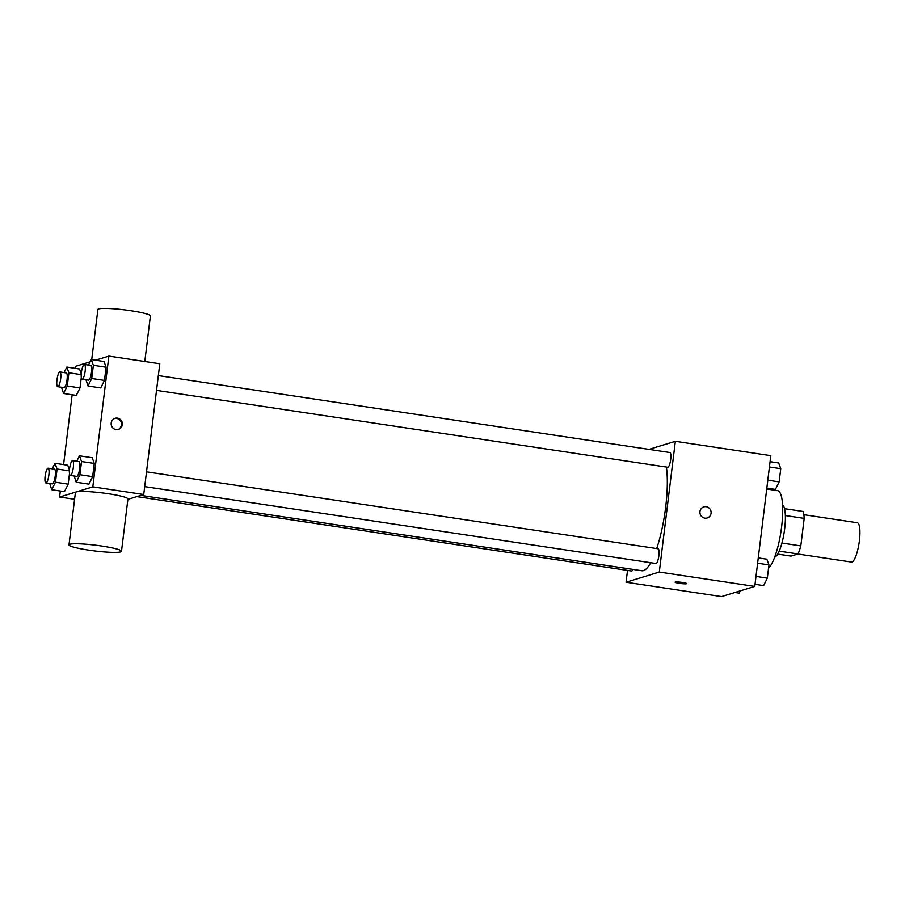 <?xml version="1.0" encoding="UTF-8"?>
<svg xmlns="http://www.w3.org/2000/svg" width="905" height="905" viewBox="0 0 905 905"><rect width="100%" height="100%" fill="white"/><g stroke="black" fill="none" stroke-linecap="round" stroke-linejoin="round"><path stroke-width="1.36" d="M797.859 554.007L851.435 562.073A19.876 4.729 -81.4 0 0 851.978 562.016A19.876 4.729 -81.4 0 0 859.23 541.993A19.876 4.729 -81.4 0 0 857.34 522.751L803.878 514.707M785.348 515.545L804.194 518.384A25.657 6.109 -81.4 0 0 803.21 511.472L784.533 508.667M804.194 518.384L800.812 545.896A25.657 6.109 -81.4 0 1 797.995 553.973L790.993 556.111L777.7 554.109M781.943 543.057L800.812 545.896M779.205 551.145L797.995 553.973M782.565 504.945A26.505 6.312 98.6 0 1 784.658 528.882A26.505 6.312 98.6 0 1 774.725 557.095M768.56 568.125A39.763 9.469 -81.4 0 0 781.739 525.85A39.763 9.469 -81.4 0 0 777.553 490.646L766.727 489.017M648.976 449.389L675.345 441.312L770.822 455.668L754.77 586.417L721.545 596.599L626.068 582.243L627.527 570.41M675.345 441.312L659.293 572.062L754.77 586.417M704.814 518.146A5.803 5.6 -107 0 1 703.818 506.879A5.803 5.6 -107 0 1 710.866 510.793A5.803 5.6 -107 0 1 704.814 518.146M140.852 495.397L641.837 570.75A59.64 14.197 -81.4 0 0 643.489 570.614A59.64 14.197 -81.4 0 0 650.729 562.729M656.713 548.566A59.64 14.197 -81.4 0 0 666.408 467.082M659.293 572.062L626.068 582.243M156.52 390.383L667.743 467.274A7.444 1.776 -81.4 0 0 667.947 467.263A7.444 1.776 -81.4 0 0 670.662 459.751A7.444 1.776 -81.4 0 0 669.949 452.545L158.341 375.598M144.71 486.619L655.921 563.51A7.444 1.776 -81.4 0 0 656.125 563.498A7.444 1.776 -81.4 0 0 658.84 555.987A7.444 1.776 -81.4 0 0 658.139 548.781L146.52 471.833M632.878 569.403A7.444 1.776 98.6 0 1 631.464 570.998L136.893 496.619M675.3 582.062A5.803 0.634 7 0 1 681.646 582.356A5.803 0.634 7 0 1 686.624 583.601A5.803 0.634 7 0 1 680.798 583.533A5.803 0.634 7 0 1 675.119 582.187A5.803 0.634 7 0 1 675.3 582.062M703.807 506.879A5.803 5.6 -107 0 1 710.866 510.793A5.803 5.6 -107 0 1 707.212 517.977M95.455 360.213L108.871 356.106L159.789 363.765L143.737 494.515L127.877 499.379M108.871 356.106L92.819 486.856L143.737 494.515M116.055 429.592A5.803 5.6 -107 0 1 115.059 418.325A5.803 5.6 -107 0 1 122.107 422.239A5.803 5.6 -107 0 1 116.055 429.592M79.538 368.991L81.269 373.731L79.538 368.991L66.812 367.068L68.904 372.792L67.275 385.994L63.565 393.494L61.529 387.272M81.303 377.362L80.013 387.917L76.291 395.406L80.013 387.917L81.303 377.362M92.174 457.726L94.267 463.451L92.649 476.652L88.928 484.152L92.649 476.652L94.267 463.451L92.174 457.726L79.448 455.815L81.541 461.527L79.923 474.74L76.201 482.241L74.165 476.007M75.387 368.369L75.647 366.287L90.138 361.842M92.819 486.856L59.594 497.037L60.33 491.019M63.576 464.604L72.151 394.784M103.996 361.491L106.089 367.215L104.46 380.417L100.749 387.917L104.46 380.417L106.089 367.215L103.996 361.491L91.258 359.579L93.362 365.292L91.733 378.505L88.011 386.005L85.986 379.772M67.717 465.227L69.459 469.955L67.717 465.227L54.99 463.303L57.083 469.028L55.465 482.229L51.743 489.729L49.707 483.496M69.493 473.598L68.192 484.152L64.481 491.641L68.192 484.152L69.493 473.598M59.594 497.037L74.583 499.289M68.984 544.855L75.409 492.558A26.46 2.907 7 0 1 76.258 491.958A26.46 2.907 7 0 1 105.184 493.293A26.46 2.907 7 0 1 127.922 499.006L121.496 551.303A26.46 2.907 7 0 1 94.889 550.964A26.46 2.907 7 0 1 68.984 544.855A26.46 2.907 7 0 1 69.832 544.256A26.46 2.907 7 0 1 98.758 545.602A26.46 2.907 7 0 1 121.496 551.303M144.8 361.514L150.4 315.947A26.46 2.907 -173 0 0 124.494 309.838A26.46 2.907 -173 0 0 97.887 309.499L91.722 359.647M114.652 418.472A5.803 5.6 -107 0 1 118.035 429.524M52.252 468.824L54.99 463.303M45.895 482.931L52.264 483.881A7.444 1.776 -81.4 0 0 52.467 483.87A7.444 1.776 -81.4 0 0 55.182 476.369A7.444 1.776 -81.4 0 0 54.481 469.152L48.112 468.19A7.444 1.776 -81.4 0 0 45.25 475.295A7.444 1.776 -81.4 0 0 45.895 482.931A7.444 1.776 -81.4 0 0 46.098 482.908A7.444 1.776 -81.4 0 0 48.813 475.408A7.444 1.776 -81.4 0 0 48.112 468.19M57.083 469.028L69.402 470.872M55.465 482.229L68.192 484.152M51.743 489.729L64.481 491.641M64.074 372.589L66.812 367.068M57.716 386.695L64.074 387.645A7.444 1.776 -81.4 0 0 64.278 387.634A7.444 1.776 -81.4 0 0 66.993 380.134A7.444 1.776 -81.4 0 0 66.291 372.917L59.922 371.966A7.444 1.776 -81.4 0 0 57.072 379.059A7.444 1.776 -81.4 0 0 57.716 386.695A7.444 1.776 -81.4 0 0 57.92 386.673A7.444 1.776 -81.4 0 0 60.635 379.172A7.444 1.776 -81.4 0 0 59.922 371.966M68.904 372.792L81.224 374.636M67.275 385.994L80.013 387.917M63.565 393.494L76.291 395.406M76.71 461.324L79.448 455.815M70.352 475.43L76.71 476.392A7.444 1.776 -81.4 0 0 76.925 476.381A7.444 1.776 -81.4 0 0 79.64 468.869A7.444 1.776 -81.4 0 0 78.927 461.663L72.57 460.702A7.444 1.776 -81.4 0 0 69.708 467.806A7.444 1.776 -81.4 0 0 70.352 475.43A7.444 1.776 -81.4 0 0 70.556 475.419A7.444 1.776 -81.4 0 0 73.271 467.919A7.444 1.776 -81.4 0 0 72.57 460.702M81.541 461.527L94.267 463.451M79.923 474.74L92.649 476.652M76.201 482.241L88.928 484.152M88.532 365.088L91.258 359.579M82.163 379.206L88.532 380.157A7.444 1.776 -81.4 0 0 88.735 380.145A7.444 1.776 -81.4 0 0 91.45 372.634A7.444 1.776 -81.4 0 0 90.749 365.428L84.38 364.466A7.444 1.776 -81.4 0 0 81.518 371.57A7.444 1.776 -81.4 0 0 82.163 379.206A7.444 1.776 -81.4 0 0 82.366 379.184A7.444 1.776 -81.4 0 0 85.081 371.684A7.444 1.776 -81.4 0 0 84.38 364.466M93.362 365.292L106.089 367.215M91.733 378.505L104.46 380.417M88.011 386.005L100.749 387.917M740.279 590.863L739.159 593.126L734.962 592.492M758.266 557.921L766.852 559.211L768.956 564.924L767.327 578.137L763.605 585.625L755.03 584.336M757.621 563.215L768.956 564.924M755.992 576.428L767.327 578.137M770.087 461.686L778.673 462.975L780.766 468.688L779.148 481.901L775.427 489.401L766.84 488.1M769.431 466.98L780.766 468.688M767.813 480.193L779.148 481.901"/></g></svg>
